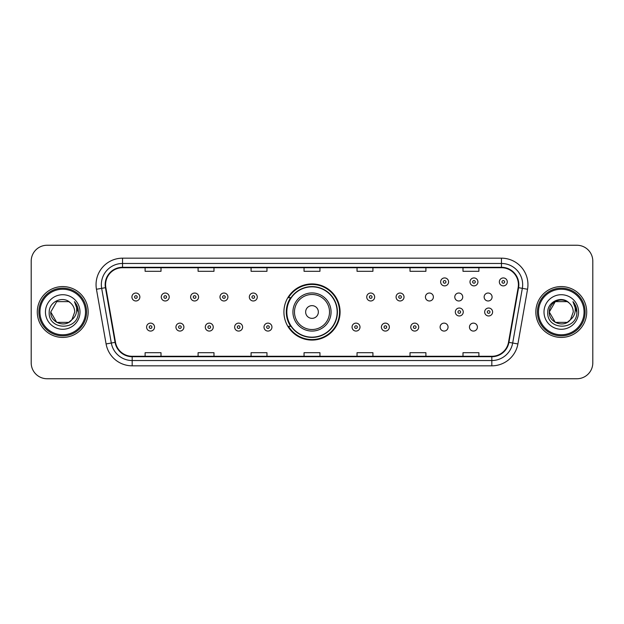 <?xml version="1.0" encoding="UTF-8"?>
<svg xmlns="http://www.w3.org/2000/svg" width="624" height="624" viewBox="0 0 624 624"><rect width="100%" height="100%" fill="white"/><g stroke="black" fill="none" stroke-linecap="round" stroke-linejoin="round"><path stroke-width="0.94" d="M283.92 312A28.08 28.08 0 0 0 312 340.08A28.08 28.08 0 0 0 340.08 312A28.08 28.08 0 0 0 312 283.92A28.08 28.08 0 0 0 283.92 312M440.107 327.101A3.97 3.97 0 0 0 444.085 331.071A3.97 3.97 0 0 0 448.055 327.101A3.97 3.97 0 0 0 444.085 323.123A3.97 3.97 0 0 0 440.107 327.101M469.459 327.101A3.97 3.97 0 0 0 473.437 331.071A3.97 3.97 0 0 0 477.407 327.101A3.97 3.97 0 0 0 473.437 323.123A3.97 3.97 0 0 0 469.459 327.101M484.138 297.008A3.97 3.97 0 0 0 488.108 300.979A3.97 3.97 0 0 0 492.086 297.008A3.97 3.97 0 0 0 488.108 293.03A3.97 3.97 0 0 0 484.138 297.008M454.787 297.008A3.97 3.97 0 0 0 458.757 300.979A3.97 3.97 0 0 0 462.735 297.008A3.97 3.97 0 0 0 458.757 293.03A3.97 3.97 0 0 0 454.787 297.008M425.435 297.008A3.97 3.97 0 0 0 429.406 300.979A3.97 3.97 0 0 0 433.384 297.008A3.97 3.97 0 0 0 429.406 293.03A3.97 3.97 0 0 0 425.435 297.008M290.651 326.305A25.693 25.693 0 0 1 290.651 297.695M31.2 261.136L31.2 362.864A15.896 15.896 0 0 0 47.096 378.752L576.904 378.752A15.896 15.896 0 0 0 592.8 362.864L592.8 261.136A15.896 15.896 0 0 0 576.904 245.248L47.096 245.248A15.896 15.896 0 0 0 31.2 261.136L31.2 362.864M37.292 312A25.428 25.428 0 0 0 62.728 337.428A25.428 25.428 0 0 0 88.156 312A25.428 25.428 0 0 0 62.728 286.572A25.428 25.428 0 0 0 37.292 312A25.428 25.428 0 0 0 62.728 337.428A25.428 25.428 0 0 0 88.156 312A25.428 25.428 0 0 0 62.728 286.572A25.428 25.428 0 0 0 37.292 312M535.844 312A25.428 25.428 0 0 0 561.272 337.428A25.428 25.428 0 0 0 586.708 312A25.428 25.428 0 0 0 561.272 286.572A25.428 25.428 0 0 0 535.844 312A25.428 25.428 0 0 0 561.272 337.428A25.428 25.428 0 0 0 586.708 312A25.428 25.428 0 0 0 561.272 286.572A25.428 25.428 0 0 0 535.844 312M105.589 284.661A16.957 16.957 0 0 1 122.538 267.712L501.462 267.712A16.957 16.957 0 0 1 518.154 287.609L508.513 342.28A16.957 16.957 0 0 1 491.821 356.288L132.179 356.288A16.957 16.957 0 0 1 115.487 342.28L105.846 287.609A16.957 16.957 0 0 1 105.589 284.661M105.16 284.661A17.378 17.378 0 0 0 105.425 287.68L115.066 342.358A17.378 17.378 0 0 0 132.179 356.717L491.821 356.717A17.378 17.378 0 0 0 508.934 342.358L518.575 287.68A17.378 17.378 0 0 0 501.462 267.283L122.538 267.283A17.378 17.378 0 0 0 105.16 284.661M96.455 289.263A26.489 26.489 0 0 1 122.538 258.172L501.462 258.172A26.489 26.489 0 0 1 527.545 289.263L517.904 343.941A26.489 26.489 0 0 1 491.821 365.828L132.179 365.828A26.489 26.489 0 0 1 106.096 343.941L96.455 289.263L101.665 288.343A21.193 21.193 0 0 1 122.538 263.468L501.462 263.468A21.193 21.193 0 0 1 522.335 288.343L512.686 343.021A21.193 21.193 0 0 1 491.821 360.532L132.179 360.532A21.193 21.193 0 0 1 111.314 343.021L101.665 288.343A21.193 21.193 0 0 1 101.345 284.661M576.904 245.248L47.096 245.248M47.096 378.752L576.904 378.752M592.8 362.864L592.8 261.136M508.934 342.358L512.686 343.021L522.335 288.343L527.545 289.263M304.052 267.712L304.052 271.3L319.948 271.3L319.948 267.712M251.074 267.712L251.074 271.3L266.963 271.3L266.963 267.712M198.089 267.712L198.089 271.3L213.985 271.3L213.985 267.712M145.111 267.712L145.111 271.3L161.008 271.3L161.008 267.712M357.037 267.712L357.037 271.3L372.926 271.3L372.926 267.712M410.015 267.712L410.015 271.3L425.911 271.3L425.911 267.712M462.992 267.712L462.992 271.3L478.889 271.3L478.889 267.712M319.948 356.288L319.948 352.7L304.052 352.7L304.052 356.288M266.963 356.288L266.963 352.7L251.074 352.7L251.074 356.288M213.985 356.288L213.985 352.7L198.089 352.7L198.089 356.288M161.008 356.288L161.008 352.7L145.111 352.7L145.111 356.288M372.926 356.288L372.926 352.7L357.037 352.7L357.037 356.288M425.911 356.288L425.911 352.7L410.015 352.7L410.015 356.288M478.889 356.288L478.889 352.7L462.992 352.7L462.992 356.288M68.71 322.374A11.981 11.981 0 0 0 71.947 319.644L71.705 319.925C65.224 328.232 50.131 322.647 50.747 312L56.737 301.626M85.504 312A22.784 22.784 0 0 0 62.728 289.216A22.784 22.784 0 0 0 39.944 312A22.784 22.784 0 0 0 62.728 334.784A22.784 22.784 0 0 0 85.504 312M86.564 312A23.845 23.845 0 0 0 62.728 288.155A23.845 23.845 0 0 0 38.883 312A23.845 23.845 0 0 0 62.728 335.845A23.845 23.845 0 0 0 86.564 312M71.947 319.644L68.71 322.374L56.737 322.374L50.747 312L56.737 301.626L68.71 301.626L70.567 302.952C63.219 295.246 49.07 301.595 49.202 312C47.853 330.486 77.828 330.97 78.32 312.897L78.343 312C78.296 308.069 76.994 304.621 74.42 301.649C76.378 304.855 77.064 308.311 76.487 312C75.956 315.089 74.443 317.632 71.947 319.644L68.71 322.374L56.737 322.374L50.747 312L56.737 322.374L68.71 322.374L71.947 319.644L74.701 312C74.63 308.389 73.258 305.37 70.567 302.952M45.451 312A17.277 17.277 0 0 0 62.728 329.277A17.277 17.277 0 0 0 79.997 312A17.277 17.277 0 0 0 62.728 294.723A17.277 17.277 0 0 0 45.451 312M74.537 301.782L78.335 312.452M74.42 301.649L77.54 307.063M318.357 312A6.357 6.357 0 0 0 312 305.643A6.357 6.357 0 0 0 305.643 312A6.357 6.357 0 0 0 312 318.357A6.357 6.357 0 0 0 318.357 312M331.071 312A19.071 19.071 0 0 0 312 292.929A19.071 19.071 0 0 0 292.929 312A19.071 19.071 0 0 0 312 331.071A19.071 19.071 0 0 0 331.071 312A19.071 19.071 0 0 1 312 331.071A19.071 19.071 0 0 1 292.929 312M337.163 312A25.163 25.163 0 0 0 312 286.837A25.163 25.163 0 0 0 286.837 312A25.163 25.163 0 0 0 312 337.163A25.163 25.163 0 0 0 337.163 312M339.55 312A27.55 27.55 0 0 1 288.452 326.305L291.01 326.305A25.405 25.405 0 0 0 337.405 312.062A25.405 25.405 0 0 0 291.01 297.695L288.452 297.695A27.55 27.55 0 0 1 339.55 312M567.263 322.374A11.981 11.981 0 0 0 570.5 319.644L567.941 321.953M584.056 312A22.784 22.784 0 0 0 561.272 289.216A22.784 22.784 0 0 0 538.496 312A22.784 22.784 0 0 0 561.272 334.784A22.784 22.784 0 0 0 584.056 312M585.117 312A23.845 23.845 0 0 0 561.272 288.155A23.845 23.845 0 0 0 537.436 312A23.845 23.845 0 0 0 561.272 335.845A23.845 23.845 0 0 0 585.117 312M567.817 322.039L570.5 319.644L567.263 322.374L555.29 322.374L549.299 312L555.29 301.626L567.263 301.626L569.119 302.952C561.772 295.246 547.622 301.595 547.755 312C546.406 330.486 576.381 330.97 576.872 312.897L576.896 312C576.849 308.069 575.546 304.621 572.972 301.649C574.93 304.855 575.617 308.311 575.039 312C574.509 315.089 572.996 317.632 570.5 319.644L567.918 321.968M570.25 319.925L567.263 322.374L555.29 322.374L549.299 312C548.683 322.647 563.776 328.232 570.258 319.925M570.5 319.644L573.253 312C573.183 308.389 571.81 305.37 569.119 302.952M544.003 312A17.277 17.277 0 0 0 561.272 329.277A17.277 17.277 0 0 0 578.549 312A17.277 17.277 0 0 0 561.272 294.723A17.277 17.277 0 0 0 544.003 312M567.263 301.626A11.981 11.981 0 0 0 549.299 312M573.089 301.782L576.888 312.452L572.972 301.649L576.092 307.063M576.896 312L572.972 301.649L576.888 312.452M139.862 297.008A3.97 3.97 0 0 1 135.892 300.979A3.97 3.97 0 0 1 131.914 297.008A3.97 3.97 0 0 1 135.892 293.03A3.97 3.97 0 0 1 139.862 297.008A3.97 3.97 0 0 0 135.892 293.03A3.97 3.97 0 0 0 131.914 297.008M169.213 297.008A3.97 3.97 0 0 1 165.243 300.979A3.97 3.97 0 0 1 161.265 297.008A3.97 3.97 0 0 1 165.243 293.03A3.97 3.97 0 0 1 169.213 297.008A3.97 3.97 0 0 0 165.243 293.03A3.97 3.97 0 0 0 161.265 297.008M198.565 297.008A3.97 3.97 0 0 1 194.594 300.979A3.97 3.97 0 0 1 190.616 297.008A3.97 3.97 0 0 1 194.594 293.03A3.97 3.97 0 0 1 198.565 297.008A3.97 3.97 0 0 0 194.594 293.03A3.97 3.97 0 0 0 190.616 297.008M227.916 297.008A3.97 3.97 0 0 1 223.946 300.979A3.97 3.97 0 0 1 219.976 297.008A3.97 3.97 0 0 1 223.946 293.03A3.97 3.97 0 0 1 227.916 297.008A3.97 3.97 0 0 0 223.946 293.03A3.97 3.97 0 0 0 219.976 297.008M257.267 297.008A3.97 3.97 0 0 1 253.297 300.979A3.97 3.97 0 0 1 249.327 297.008A3.97 3.97 0 0 1 253.297 293.03A3.97 3.97 0 0 1 257.267 297.008A3.97 3.97 0 0 0 253.297 293.03A3.97 3.97 0 0 0 249.327 297.008M374.673 297.008A3.97 3.97 0 0 1 370.703 300.979A3.97 3.97 0 0 1 366.733 297.008A3.97 3.97 0 0 1 370.703 293.03A3.97 3.97 0 0 1 374.673 297.008A3.97 3.97 0 0 0 370.703 293.03A3.97 3.97 0 0 0 366.733 297.008M404.024 297.008A3.97 3.97 0 0 1 400.054 300.979A3.97 3.97 0 0 1 396.084 297.008A3.97 3.97 0 0 1 400.054 293.03A3.97 3.97 0 0 1 404.024 297.008A3.97 3.97 0 0 0 400.054 293.03A3.97 3.97 0 0 0 396.084 297.008M448.586 281.908A3.97 3.97 0 0 1 444.616 285.878A3.97 3.97 0 0 1 440.638 281.908A3.97 3.97 0 0 1 444.616 277.93A3.97 3.97 0 0 1 448.586 281.908A3.97 3.97 0 0 0 444.616 277.93A3.97 3.97 0 0 0 440.638 281.908M477.937 281.908A3.97 3.97 0 0 1 473.967 285.878A3.97 3.97 0 0 1 469.989 281.908A3.97 3.97 0 0 1 473.967 277.93A3.97 3.97 0 0 1 477.937 281.908A3.97 3.97 0 0 0 473.967 277.93A3.97 3.97 0 0 0 469.989 281.908M507.289 281.908A3.97 3.97 0 0 1 503.318 285.878A3.97 3.97 0 0 1 499.34 281.908A3.97 3.97 0 0 1 503.318 277.93A3.97 3.97 0 0 1 507.289 281.908A3.97 3.97 0 0 0 503.318 277.93A3.97 3.97 0 0 0 499.34 281.908M146.593 327.101A3.97 3.97 0 0 1 150.563 323.123A3.97 3.97 0 0 1 154.541 327.101A3.97 3.97 0 0 1 150.563 331.071A3.97 3.97 0 0 1 146.593 327.101A3.97 3.97 0 0 0 150.563 331.071A3.97 3.97 0 0 0 154.541 327.101M175.945 327.101A3.97 3.97 0 0 1 179.915 323.123A3.97 3.97 0 0 1 183.893 327.101A3.97 3.97 0 0 1 179.915 331.071A3.97 3.97 0 0 1 175.945 327.101A3.97 3.97 0 0 0 179.915 331.071A3.97 3.97 0 0 0 183.893 327.101M205.296 327.101A3.97 3.97 0 0 1 209.266 323.123A3.97 3.97 0 0 1 213.244 327.101A3.97 3.97 0 0 1 209.266 331.071A3.97 3.97 0 0 1 205.296 327.101A3.97 3.97 0 0 0 209.266 331.071A3.97 3.97 0 0 0 213.244 327.101M234.647 327.101A3.97 3.97 0 0 1 238.618 323.123A3.97 3.97 0 0 1 242.596 327.101A3.97 3.97 0 0 1 238.618 331.071A3.97 3.97 0 0 1 234.647 327.101A3.97 3.97 0 0 0 238.618 331.071A3.97 3.97 0 0 0 242.596 327.101M263.999 327.101A3.97 3.97 0 0 1 267.969 323.123A3.97 3.97 0 0 1 271.947 327.101A3.97 3.97 0 0 1 267.969 331.071A3.97 3.97 0 0 1 263.999 327.101A3.97 3.97 0 0 0 267.969 331.071A3.97 3.97 0 0 0 271.947 327.101M352.053 327.101A3.97 3.97 0 0 1 356.031 323.123A3.97 3.97 0 0 1 360.001 327.101A3.97 3.97 0 0 1 356.031 331.071A3.97 3.97 0 0 1 352.053 327.101A3.97 3.97 0 0 0 356.031 331.071A3.97 3.97 0 0 0 360.001 327.101M381.404 327.101A3.97 3.97 0 0 1 385.382 323.123A3.97 3.97 0 0 1 389.353 327.101A3.97 3.97 0 0 1 385.382 331.071A3.97 3.97 0 0 1 381.404 327.101A3.97 3.97 0 0 0 385.382 331.071A3.97 3.97 0 0 0 389.353 327.101M410.756 327.101A3.97 3.97 0 0 1 414.734 323.123A3.97 3.97 0 0 1 418.704 327.101A3.97 3.97 0 0 1 414.734 331.071A3.97 3.97 0 0 1 410.756 327.101A3.97 3.97 0 0 0 414.734 331.071A3.97 3.97 0 0 0 418.704 327.101M455.317 312A3.97 3.97 0 0 1 459.287 308.03A3.97 3.97 0 0 1 463.258 312A3.97 3.97 0 0 1 459.287 315.97A3.97 3.97 0 0 1 455.317 312A3.97 3.97 0 0 0 459.287 315.97A3.97 3.97 0 0 0 463.258 312M484.669 312A3.97 3.97 0 0 1 488.639 308.03A3.97 3.97 0 0 1 492.609 312A3.97 3.97 0 0 1 488.639 315.97A3.97 3.97 0 0 1 484.669 312A3.97 3.97 0 0 0 488.639 315.97A3.97 3.97 0 0 0 492.609 312M501.462 258.172L501.462 267.283M101.665 288.343L105.425 287.68M132.179 365.828L132.179 356.717M491.821 356.717L491.821 365.828M106.096 343.941L115.066 342.358M518.575 287.68L522.335 288.343M122.538 258.172L122.538 267.283M512.686 343.021L517.904 343.941M329.519 312A17.519 17.519 0 0 0 312 294.481A17.519 17.519 0 0 0 294.481 312A17.519 17.519 0 0 0 312 329.519A17.519 17.519 0 0 0 329.519 312M134.566 297.008A1.326 1.326 0 0 0 135.892 298.334A1.326 1.326 0 0 0 137.218 297.008A1.326 1.326 0 0 0 135.892 295.682A1.326 1.326 0 0 0 134.566 297.008M163.917 297.008A1.326 1.326 0 0 0 165.243 298.334A1.326 1.326 0 0 0 166.569 297.008A1.326 1.326 0 0 0 165.243 295.682A1.326 1.326 0 0 0 163.917 297.008M193.268 297.008A1.326 1.326 0 0 0 194.594 298.334A1.326 1.326 0 0 0 195.92 297.008A1.326 1.326 0 0 0 194.594 295.682A1.326 1.326 0 0 0 193.268 297.008M222.62 297.008A1.326 1.326 0 0 0 223.946 298.334A1.326 1.326 0 0 0 225.272 297.008A1.326 1.326 0 0 0 223.946 295.682A1.326 1.326 0 0 0 222.62 297.008M251.971 297.008A1.326 1.326 0 0 0 253.297 298.334A1.326 1.326 0 0 0 254.623 297.008A1.326 1.326 0 0 0 253.297 295.682A1.326 1.326 0 0 0 251.971 297.008M369.377 297.008A1.326 1.326 0 0 0 370.703 298.334A1.326 1.326 0 0 0 372.029 297.008A1.326 1.326 0 0 0 370.703 295.682A1.326 1.326 0 0 0 369.377 297.008M398.728 297.008A1.326 1.326 0 0 0 400.054 298.334A1.326 1.326 0 0 0 401.38 297.008A1.326 1.326 0 0 0 400.054 295.682A1.326 1.326 0 0 0 398.728 297.008M443.29 281.908A1.326 1.326 0 0 0 444.616 283.234A1.326 1.326 0 0 0 445.934 281.908A1.326 1.326 0 0 0 444.616 280.582A1.326 1.326 0 0 0 443.29 281.908M472.641 281.908A1.326 1.326 0 0 0 473.967 283.234A1.326 1.326 0 0 0 475.285 281.908A1.326 1.326 0 0 0 473.967 280.582A1.326 1.326 0 0 0 472.641 281.908M501.992 281.908A1.326 1.326 0 0 0 503.318 283.234A1.326 1.326 0 0 0 504.637 281.908A1.326 1.326 0 0 0 503.318 280.582A1.326 1.326 0 0 0 501.992 281.908M151.889 327.101A1.326 1.326 0 0 0 150.563 325.775A1.326 1.326 0 0 0 149.245 327.101A1.326 1.326 0 0 0 150.563 328.427A1.326 1.326 0 0 0 151.889 327.101M181.241 327.101A1.326 1.326 0 0 0 179.915 325.775A1.326 1.326 0 0 0 178.597 327.101A1.326 1.326 0 0 0 179.915 328.427A1.326 1.326 0 0 0 181.241 327.101M210.592 327.101A1.326 1.326 0 0 0 209.266 325.775A1.326 1.326 0 0 0 207.948 327.101A1.326 1.326 0 0 0 209.266 328.427A1.326 1.326 0 0 0 210.592 327.101M239.944 327.101A1.326 1.326 0 0 0 238.618 325.775A1.326 1.326 0 0 0 237.299 327.101A1.326 1.326 0 0 0 238.618 328.427A1.326 1.326 0 0 0 239.944 327.101M269.295 327.101A1.326 1.326 0 0 0 267.969 325.775A1.326 1.326 0 0 0 266.651 327.101A1.326 1.326 0 0 0 267.969 328.427A1.326 1.326 0 0 0 269.295 327.101M357.349 327.101A1.326 1.326 0 0 0 356.031 325.775A1.326 1.326 0 0 0 354.705 327.101A1.326 1.326 0 0 0 356.031 328.427A1.326 1.326 0 0 0 357.349 327.101M386.701 327.101A1.326 1.326 0 0 0 385.382 325.775A1.326 1.326 0 0 0 384.056 327.101A1.326 1.326 0 0 0 385.382 328.427A1.326 1.326 0 0 0 386.701 327.101M416.052 327.101A1.326 1.326 0 0 0 414.734 325.775A1.326 1.326 0 0 0 413.408 327.101A1.326 1.326 0 0 0 414.734 328.427A1.326 1.326 0 0 0 416.052 327.101M460.613 312A1.326 1.326 0 0 0 459.287 310.674A1.326 1.326 0 0 0 457.961 312A1.326 1.326 0 0 0 459.287 313.326A1.326 1.326 0 0 0 460.613 312M489.965 312A1.326 1.326 0 0 0 488.639 310.674A1.326 1.326 0 0 0 487.313 312A1.326 1.326 0 0 0 488.639 313.326A1.326 1.326 0 0 0 489.965 312"/></g></svg>
